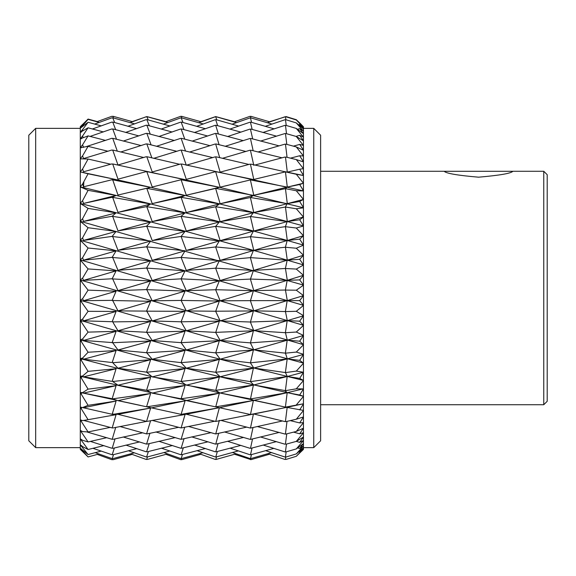 <?xml version="1.0" encoding="UTF-8"?>
<svg xmlns="http://www.w3.org/2000/svg" width="576" height="576" viewBox="0 0 576 576"><rect width="100%" height="100%" fill="white"/><g stroke="black" fill="none" stroke-linecap="round" stroke-linejoin="round"><path stroke-width="0.86" d="M320.616 135.223L320.616 440.777L313.747 447.638L313.747 128.362L320.616 135.223M35.669 447.638L28.8 440.777L28.8 135.223L35.669 128.362L35.669 447.638L80.294 447.638M303.451 131.17L296.302 122.911L303.451 129.002L303.451 133.646L299.678 128.642L303.451 131.112M303.451 137.124L296.302 128.441L303.451 133.697L303.451 140.753L299.678 135.317L303.451 137.074M303.451 145.447L296.302 136.49L303.451 140.832L303.451 150.185L299.678 144.41L303.451 145.418M299.614 453.096L303.451 449.338L296.302 456.293L286.056 459.432M234.54 454.241L251.014 459.648L269.467 454.234M299.678 452.095L303.451 447.754L303.451 448.826L299.678 452.095L298.75 451.814M285.487 457.02L284.861 456.984L285.487 457.02M250.445 458.546L251.014 458.525L250.445 458.546M215.69 459.425L216.245 459.418L215.69 459.425M165.917 454.32L180.605 459.648L181.742 459.648L200.858 454.291M299.678 448.495L303.451 443.65L303.451 445.91L299.678 448.495L297.691 447.898M285.487 451.937L284.861 451.872L285.487 451.937M250.445 454.759L251.014 454.716L250.445 454.759M215.69 456.962L216.245 456.926L215.69 456.962M181.181 458.525L180.605 458.503L181.181 458.525M146.88 459.425L146.074 459.41L146.88 459.425M299.678 442.361L303.451 437.09L303.451 440.51L299.678 442.361L296.309 441.389L286.056 444.19M250.445 448.337L251.014 448.279L250.445 448.337M215.69 451.829L216.245 451.778L215.69 451.829M181.181 454.709L180.605 454.666L181.181 454.709M146.88 456.955L146.074 456.905L146.88 456.955M299.678 433.793L303.451 428.177L303.451 432.706L299.678 433.793L293.53 432.137M285.487 434.124L284.861 434.023L285.487 434.124M250.445 439.394L251.014 439.308L250.445 439.394M215.69 444.11L216.245 444.046L215.69 444.11M181.181 448.265L180.605 448.2L181.181 448.265M146.88 451.814L146.074 451.742L146.88 451.814M299.678 422.921L303.451 417.053L303.451 422.611L299.678 422.921L290.246 420.617M285.487 421.682L284.861 421.56L285.487 421.682M250.445 428.054L251.014 427.961L250.445 428.054M215.69 433.937L216.245 433.843L215.69 433.937M181.181 439.294L180.605 439.214L181.181 439.294M146.88 444.096L146.074 443.995L146.88 444.096M299.678 409.925L303.451 403.898L303.451 410.4L285.487 407.131M250.445 414.511L253.786 413.993L284.861 421.56M215.69 421.459L216.245 421.351L215.69 421.459M181.181 427.939L180.605 427.838L181.181 427.939M146.88 433.922L146.074 433.786L146.88 433.922M285.487 390.701L286.056 390.564L284.861 390.55L287.294 392.688L299.678 395.006L303.451 388.915L303.451 396.259C229.01 379.742 154.627 360.95 80.294 339.905L80.294 419.753L82.57 420.638L88.078 419.674L81.288 408.787L81.482 408.118L80.791 408.254L81.288 408.787M299.678 395.006L303.451 396.259L303.451 403.898M250.445 398.974L253.786 400.363L284.861 406.987M215.69 406.879L249.948 414.41M181.181 414.382L186.293 414.23L215.23 421.366M146.88 421.438L146.074 421.279L146.88 421.438M299.678 378.396L303.451 372.341L303.451 380.412L299.678 378.396L287.294 376.481L285.487 372.658L284.861 372.485L286.056 372.506L285.487 372.658M250.445 381.686L251.014 381.542L250.445 381.686L253.786 384.962L284.861 390.55M215.69 390.42L216.245 390.283L215.69 390.42L220.133 393.005L249.948 398.858M181.181 398.822L186.293 400.594L215.23 406.771M146.88 406.85L180.605 414.259M299.678 360.367L303.451 354.434L303.451 363.103L299.678 360.367L287.294 358.877L285.487 353.268L284.861 353.088L286.056 353.11L285.487 353.268M250.445 362.923L251.014 362.765L250.445 362.923L253.786 368.028L284.861 372.485M215.69 372.348L216.245 372.197L215.69 372.348L220.133 376.798L249.948 381.557M181.181 381.521L181.742 381.37L181.181 381.521L186.293 385.171L215.23 390.305M146.88 390.391L146.074 390.19L147.434 390.247L146.88 390.391L152.222 393.142L180.605 398.686M299.678 341.194L303.451 335.484L303.451 344.671L299.678 341.194L287.294 340.164L285.487 332.856L284.861 332.669L286.056 332.69L285.487 332.856M250.445 342.972L251.014 342.814L250.445 342.972L253.786 349.834L284.861 353.088M215.69 352.944L216.245 352.786L215.69 352.944L220.133 359.194L249.948 362.786M181.181 362.743L181.742 362.585L181.181 362.743L186.293 368.222L215.23 372.218M146.88 372.319L146.074 372.096L147.434 372.161L146.88 372.319L152.222 376.913L180.605 381.37M299.678 321.178L303.451 315.778L303.451 325.296L299.678 321.178L287.294 320.623L285.487 311.738L284.861 311.544L286.056 311.566L285.487 311.738M250.445 322.157L251.014 321.991L250.445 322.157L253.786 330.66L284.861 332.669M215.69 332.518L216.245 332.352L215.69 332.518L220.133 340.459L249.948 342.828M181.181 342.785L181.742 342.619L181.181 342.785L186.293 350.006L215.23 352.807M146.88 352.908L146.074 352.678L147.434 352.75L146.88 352.908L152.222 359.28L180.605 362.578M299.678 300.643L303.451 295.639L303.451 305.258L299.678 300.643L287.294 300.564L285.487 290.246L284.861 290.045L286.056 290.074L285.487 290.246M250.445 300.809L251.014 300.636L250.445 300.809L253.786 310.817L284.861 311.544M215.69 311.386L216.245 311.22L215.69 311.386L220.133 320.904L249.948 322.006M181.181 321.962L181.742 321.79L181.181 321.962L186.293 330.811L215.23 332.374M146.88 332.482L146.074 332.237L147.434 332.316L146.88 332.482L152.222 340.524L180.605 342.612M299.678 279.907L303.451 275.378L303.451 285.012L299.678 279.907L287.294 280.31L285.487 268.711L284.861 268.517L285.487 268.711M250.445 279.252L251.014 279.079L250.445 279.252L253.786 290.614L284.861 290.045M215.69 289.886L216.245 289.721L215.69 289.886L220.133 300.83L249.948 300.65M181.181 300.607L181.742 300.434L181.181 300.607L186.293 310.946L215.23 311.242M146.88 311.35L146.074 311.105L147.434 311.177L146.88 311.35L152.222 320.94L180.605 321.79M299.678 259.301L303.451 255.312L303.451 264.816L299.678 259.301L287.294 260.179L285.487 247.486L284.861 247.298L285.487 247.486M250.445 257.832L251.014 257.666L250.445 257.832L253.786 270.374L284.861 268.517M215.69 268.358L216.245 268.193L215.69 268.358L220.133 280.555L249.948 279.101M181.181 279.05L181.742 278.878L181.181 279.05L186.293 290.714L215.23 289.742M146.88 289.858L146.074 289.606L147.434 289.678L146.88 289.858L152.222 300.838L180.605 300.427M299.678 239.148L303.451 235.771L303.451 244.987L299.678 239.148L287.294 240.487L285.487 226.901L284.861 226.721L285.487 226.901M250.445 236.894L251.014 236.729L250.445 236.894L253.786 250.409L284.861 247.298M215.69 247.14L216.245 246.974L215.69 247.14L220.133 260.395L249.948 257.681M181.181 257.638L181.742 257.465L181.181 257.638L186.293 270.439L215.23 268.214M146.88 268.33L146.074 268.078L147.434 268.15L146.88 268.33L152.222 280.534L180.605 278.87M299.678 219.758L303.451 217.044L303.451 225.835L299.678 219.758L287.294 221.544L285.487 207.281L284.861 207.108L285.487 207.281M250.445 216.756L251.014 216.598L250.445 216.756L253.786 231.034L284.861 226.721M215.69 226.57L216.245 226.411L215.69 226.57L220.133 240.674L249.948 236.743M181.181 236.7L181.742 236.534L181.181 236.7L186.293 250.445L215.23 247.003M146.88 247.111L146.074 246.866L147.434 246.938L146.88 247.111L152.222 260.345L180.605 257.458M299.678 201.449L303.451 199.44L303.451 207.662L299.678 201.449L287.294 203.645L285.487 188.928L284.861 188.77L285.487 188.928M250.445 197.748L251.014 197.597L250.445 197.748L253.786 212.558L284.861 207.108M215.69 206.964L216.245 206.813L215.69 206.964L220.133 221.695L249.948 216.619M181.181 216.576L181.742 216.418L181.181 216.576L186.293 231.041L215.23 226.433M146.88 226.541L146.074 226.303L147.434 226.375L146.88 226.541L152.222 240.595L180.605 236.527M299.678 184.507L303.451 183.233L303.451 190.757L299.678 184.507L287.294 187.078L285.487 172.138L284.861 171.994L285.487 172.138M250.445 180.158L251.014 180.022L250.445 180.158L253.786 195.271L284.861 188.77M215.69 188.64L216.245 188.496L215.69 188.64L220.133 203.76L249.948 197.611M181.181 197.575L181.742 197.424L181.181 197.575L186.293 212.537L215.23 206.834M146.88 206.935L146.074 206.712L147.434 206.777L146.88 206.935L152.222 221.587L180.605 216.41M299.678 169.2L303.451 168.682L303.451 175.385L299.678 169.2L287.294 172.109L285.487 157.176L284.861 157.054L285.487 157.176M250.445 164.268L251.014 164.153L250.445 164.268L253.786 179.453L284.861 171.994M215.69 171.878L216.245 171.749L215.69 171.878L220.133 187.157L249.948 180.036M181.181 180L181.742 179.863L181.181 180L186.293 195.221L215.23 188.518M146.88 188.611L146.074 188.402L147.434 188.467L146.88 188.611L152.222 203.63L180.605 197.424M299.678 155.758L303.451 156.01L303.451 161.791L299.678 155.758L290.426 158.155M285.487 144.281L284.861 144.173L286.056 144.187L285.487 144.281L287.064 157.32M250.445 150.336L251.014 150.228L250.445 150.336L253.786 165.341M215.69 156.946L216.245 156.838L215.69 156.946L220.133 172.145L249.948 164.16M181.181 164.131L181.742 164.009L181.181 164.131L186.293 179.366L215.23 171.77M146.88 171.85L146.074 171.67L147.434 171.72L146.88 171.85L152.222 187.006L180.605 179.863M285.487 133.646L284.861 133.567L286.056 133.574L285.487 133.646L286.805 144.389M250.445 138.564L251.014 138.485L250.445 138.564L253.188 150.79M215.69 144.086L216.245 143.993L215.69 144.086L219.715 157.694M181.181 150.214L181.742 150.106L181.181 150.214L186.293 165.226L215.23 156.852M146.88 156.924L146.074 156.766L147.434 156.816L146.88 156.924L152.222 171.972L180.605 164.009M285.487 125.453L284.861 125.388L286.056 125.395L285.487 125.453L286.524 133.711M250.445 129.161L251.014 129.096L250.445 129.161L252.706 138.946M215.69 133.495L216.245 133.423L215.69 133.495L219.096 144.749M181.181 138.47L181.742 138.384L181.181 138.47L185.537 151.078M146.88 144.072L146.074 143.928L147.434 143.971L146.88 144.072L151.87 157.903M285.487 119.822L284.861 119.779L286.056 119.786L285.487 119.822L286.229 125.446M250.445 122.256L251.014 122.213L250.445 122.256L252.173 129.427M215.69 125.338L216.245 125.287L215.69 125.338L218.426 134.028M181.181 129.082L181.742 129.017L181.181 129.082L184.788 139.212M146.88 133.481L146.074 133.373L147.434 133.402L146.88 133.481L151.106 144.943M299.678 124.474L303.451 127.62L303.451 128.966L299.678 124.474L298.555 124.826M285.487 116.842L284.861 116.827L286.056 116.827L285.487 116.842L285.898 119.772M250.445 117.965L251.014 117.943L250.445 117.965L251.582 122.378M215.69 119.75L216.245 119.714L215.69 119.75L217.678 125.698M181.181 122.206L181.742 122.155L181.181 122.206L183.967 129.643M146.88 125.33L146.074 125.251L147.434 125.273L146.88 125.33L150.286 134.194M299.678 122.882L303.451 126.799L299.434 122.962M299.614 122.904L296.302 119.707L286.056 116.568L269.467 121.766M250.445 116.359L251.014 116.352L250.445 116.359L250.884 117.936M215.69 116.813L216.245 116.798L215.69 116.813L216.799 119.88M181.181 117.936L181.742 117.914L181.181 117.936L183.024 122.53M146.88 119.743L146.074 119.693L147.434 119.707L146.88 119.743L149.357 125.82M234.54 121.759L215.69 116.575L200.858 121.709M181.181 116.352L180.605 116.352L181.742 116.352L181.174 116.352L181.886 117.958M146.88 116.813L146.074 116.791L147.434 116.798L146.88 116.813L148.262 119.952M165.917 121.68L146.88 116.575L132.185 121.615M303.451 150.185L303.451 156.01L296.302 146.923L286.056 144.187M296.302 159.588L303.451 161.906L303.451 168.682L296.302 159.588L286.056 157.068M303.451 175.385L303.451 183.233L287.294 187.078M303.451 190.757L303.451 199.44M303.451 207.662L303.451 217.044M303.451 225.835L303.451 235.771M303.451 244.987L303.451 255.312M303.451 264.816L303.451 275.378M303.451 285.012L303.451 295.639L287.294 300.564M303.451 305.258L303.451 315.778L287.294 320.623M81.482 147.715L80.294 147.715L80.294 259.927L303.451 325.296L303.451 335.484L287.294 340.164M80.294 259.927L80.294 280.051L303.451 344.671L303.451 354.434L287.294 358.877M80.294 280.051L80.294 300.298L219.643 340.474L303.451 363.103M287.294 376.481L303.451 372.226L296.302 371.102L303.451 363.269L303.451 372.341M303.451 380.412L303.451 388.915L296.302 388.822L286.056 390.564M303.451 422.59L303.451 428.177L296.302 431.438L286.056 434.03M303.451 127.606L296.302 119.981L303.451 126.814L303.451 127.692M303.451 175.522L296.302 174.269L303.451 183.226M303.451 190.908L296.302 190.75L303.451 199.418L287.294 203.645M303.451 207.828L296.302 208.764L303.451 217.008L287.294 221.544M303.451 226.008L296.302 228.024L303.451 235.721L287.294 240.487M303.451 245.167L296.302 248.234L303.451 255.254L287.294 260.179M303.451 265.003L296.302 269.071L303.451 275.306L287.294 280.31M303.451 285.199L296.302 290.203L303.451 295.553M303.451 325.411L296.302 332.035L303.451 335.383M303.451 417.053L303.451 410.393M303.451 432.785L296.302 441.389L303.451 437.026L303.451 432.706M303.451 440.568L296.302 448.92L303.451 443.599L303.451 440.453M303.451 445.954L296.302 453.917L303.451 447.725L303.451 445.846M303.451 449.251L303.451 448.74M303.451 380.434C229.01 362.167 154.627 342.144 80.294 320.357L80.294 339.905M99.007 453.96L88.078 456.926L80.294 449.359L80.294 444.73M80.294 448.25L88.078 454.529L81.288 446.105L81.482 445.522L80.791 445.565L81.288 446.105M103.918 445.601L88.078 449.503L82.57 446.594L80.294 444.794L80.294 438.732M106.826 437.666L88.078 441.936L82.57 440.302L80.294 438.782L80.294 430.358M110.275 427.385L88.078 431.942L82.57 431.597L80.294 430.387L80.294 419.738M112.255 381.161L113.342 381.449L112.255 381.161L116.086 368.726L88.078 371.347L82.57 376.049L80.294 376.243L118.663 385.502L209.16 405.389M112.255 362.354L113.342 362.664L112.255 362.354L116.086 350.51L88.078 352.246L82.57 358.07L80.294 358.632L118.663 368.633L219.643 392.918L277.589 405.338M112.255 321.538L113.342 321.876L112.255 321.538L116.086 311.436L88.078 311.321L82.57 319.097L80.294 320.285L80.294 300.298M81.482 138.701L80.294 138.823L80.294 147.744M81.482 132.048L80.294 132.293L80.294 138.874M101.34 125.914L88.078 122.27L80.294 128.218L80.294 132.358M99.317 122.443L88.078 119.347L80.294 126.641L80.294 128.29M97.279 121.586L88.078 119.074L80.294 126.749M97.279 454.414L111.701 459.648L113.342 459.648L132.185 454.385M88.078 456.926L80.294 448.351M112.795 458.532L111.701 458.489L112.795 458.532M80.928 445.644L80.294 444.838M112.795 454.73L111.701 454.644L112.795 454.73M88.078 449.503L81.288 440.237L81.482 439.618L80.791 439.69L81.288 440.237M80.928 439.733L80.294 438.847M112.795 448.301L111.701 448.171L112.795 448.301M303.451 448.841L296.302 456.293M88.078 441.936L81.288 431.971L81.482 431.323L80.791 431.417L81.288 431.971M80.928 431.431L80.294 430.481M112.795 439.337L111.701 439.178L112.795 439.337M88.078 431.942L81.288 421.43L81.482 420.768L80.791 420.883L81.288 421.43M80.928 420.862L80.294 419.861M112.795 427.99L111.701 427.795L112.795 427.99M80.928 408.204L80.294 407.167M112.795 414.439L111.701 414.202L112.255 414.086L117.986 414.331L146.074 421.279M112.255 414.086L116.086 401.062L88.078 405.331L82.57 407.578L111.701 414.202M88.078 405.331L81.288 394.236L81.482 393.574L80.791 393.725L81.288 394.236M80.928 393.646L80.294 392.594M80.294 407.045L82.57 407.578M112.795 398.887L117.986 400.658L146.074 406.67M303.451 422.719L296.302 431.438M112.255 398.491L116.086 385.661L88.078 389.138L82.57 392.638L83.556 393.113L111.701 398.628M88.078 389.138L81.288 378.014L81.482 377.366L80.791 377.532L81.288 378.014M80.928 377.417L80.294 376.373M80.294 392.45L82.57 392.638M303.451 416.952L296.302 419.227L286.056 421.574M303.451 410.522L296.302 419.227M88.078 371.347L81.288 360.374L81.482 359.748L80.791 359.928L81.288 360.374M80.928 359.784L80.294 358.754M287.294 407.239L303.451 403.783L286.056 407.009M303.451 396.403L296.302 404.942M88.078 352.246L81.288 341.59L81.482 340.999L80.791 341.186L81.288 341.59M80.928 341.021L80.294 340.02M112.795 342.864L111.701 342.54L113.342 342.698L112.795 342.864L117.986 349.999L146.074 352.678M303.451 380.563L296.302 388.822M112.255 342.374L116.086 331.315L88.078 332.129L82.57 338.983L83.556 340.423L111.701 342.54M88.078 332.129L81.288 321.955L81.482 321.415L80.791 321.61L81.288 321.955M80.928 321.415L80.294 320.465M80.294 339.84L82.57 338.983M88.078 311.321L81.288 301.795L81.482 301.298L80.791 301.5L81.288 301.795M80.928 301.291L80.294 300.398M112.795 300.694L111.701 300.348L113.342 300.521L112.795 300.694L117.986 310.882L146.074 311.105M303.451 354.276L296.302 352.073L286.056 353.11M303.451 344.786L296.302 352.073M112.255 300.175L116.086 291.182L88.078 290.138L82.57 298.714L83.556 300.701L111.701 300.348M88.078 290.138L81.288 281.412L81.482 280.98L80.791 281.182L81.288 281.412M80.928 280.951L80.294 280.138M80.294 300.211L82.57 298.714M112.795 279.137L111.701 278.791L113.342 278.964L112.795 279.137L117.986 290.628L146.074 289.606M112.255 278.618L116.086 270.886L88.078 268.927L82.57 278.165L83.556 280.375L111.701 278.791M88.078 268.927L81.288 261.13L81.482 260.77L80.791 260.971L81.288 261.13M80.928 260.726L80.294 259.999M80.294 279.95L82.57 278.165M112.795 257.724L111.701 257.386L113.342 257.551L112.795 257.724L117.986 270.331L146.074 268.078M303.451 315.612L296.302 311.306L286.056 311.566M303.451 305.446L296.302 311.306M112.255 257.213L116.086 250.848L88.078 248.011L82.57 257.774L83.556 260.172L111.701 257.386M88.078 248.011L81.288 241.279M80.928 240.926L80.294 240.307M80.294 259.819L82.57 257.774M112.795 236.786L111.701 236.455L113.342 236.614L112.795 236.786L117.986 250.308L146.074 246.866M112.255 236.29L116.086 231.408L88.078 227.729L82.57 237.859L83.556 240.408L111.701 236.455M88.078 227.729L81.288 222.156M80.928 221.868L80.294 221.364M80.294 240.127L82.57 237.859M112.795 216.655L111.701 216.338L113.342 216.497L112.795 216.655L117.986 230.882L146.074 226.303M112.255 216.18L116.086 212.854L88.078 208.397L82.57 218.729L83.556 221.4L111.701 216.338M88.078 208.397L81.288 204.077M80.928 203.861L80.294 203.472M80.294 221.191L82.57 218.729M112.795 197.647L111.701 197.352L113.342 197.496L112.795 197.647L117.986 212.364L146.074 206.712M112.255 197.208L116.086 195.487L88.078 190.318L82.57 200.7L83.556 203.436L111.701 197.352M88.078 190.318L81.288 187.322M80.928 187.171L80.294 186.912M80.294 203.306L82.57 200.7M112.795 180.065L111.701 179.798L113.342 179.935L112.795 180.065L117.986 195.034L146.074 188.402M112.255 179.669L116.086 179.575L88.078 173.786L82.57 184.039L83.556 186.804L111.701 179.798M88.078 173.786L81.288 172.152M80.928 172.08L80.294 171.943C154.627 187.423 229.01 205.43 303.451 225.958M80.294 186.761L82.57 184.039M112.795 164.189L111.701 163.951L113.342 164.066L112.795 164.189L117.986 179.165L146.074 171.67M110.772 164.232L88.078 159.048L82.57 169.027L83.556 171.77L111.701 163.951M88.078 159.048L80.294 158.81M80.294 171.814L82.57 169.027M112.795 150.264L111.701 150.062L113.342 150.163L112.795 150.264L117.986 165.017L146.074 156.766M108.029 151.25L88.078 146.347L82.57 155.887L83.556 158.573L111.701 150.062M88.078 146.347L80.928 147.578M80.294 158.695L82.57 155.887M112.795 138.514L111.701 138.341L113.342 138.427L112.795 138.514L117.317 151.178M105.617 140.429L88.078 135.886L82.57 144.828L83.556 147.413M88.078 135.886L80.928 138.564M80.294 147.622L82.57 144.828M112.795 129.118L111.701 128.988L113.342 129.046L112.795 129.118L116.546 139.298M103.421 131.94L88.078 127.814L82.57 136.03L83.218 137.657M88.078 127.814L80.928 131.911M80.294 138.758L82.57 136.03M112.795 122.227L111.701 122.134L113.342 122.177L112.795 122.227L115.69 129.715M303.451 150.286L296.302 146.923M88.078 122.27L82.57 129.622L83.016 130.666M80.294 132.242L82.57 129.622M112.795 117.95L111.701 117.9L113.342 117.929L112.795 117.95L114.71 122.58M88.078 119.347L82.57 125.719L82.807 126.23M80.294 128.189L82.57 125.719M112.795 116.352L111.701 116.352L113.342 116.352L112.795 116.352L113.537 117.979M80.294 126.641L82.598 124.43M83.506 187.632L83.858 181.613M296.302 119.981L286.056 116.827M269.928 121.896L251.014 116.352M267.343 122.753L284.861 116.827M234.079 121.918L249.948 116.352M296.302 122.911L286.056 119.786M201.305 121.824L181.742 116.352M236.65 122.63L216.245 116.798M272.052 124.092L251.014 117.943M297.49 129.312L299.678 128.642M265.198 126.346L284.861 119.779M231.955 124.236L249.948 117.943M198.72 122.724L215.23 116.798M165.434 121.846L180.605 116.352M296.302 128.441L286.056 125.395M132.617 121.73L113.342 116.352M167.99 122.53L147.434 116.798M203.386 123.998L181.742 117.914M238.759 126.115L216.245 119.714M274.234 128.88L251.014 122.213M295.999 136.404L299.678 135.317M262.966 132.487L284.861 125.388M229.802 129.132L249.948 122.213M196.589 126.353L215.23 119.722M163.289 124.186L180.605 117.914M130.01 122.645L146.074 116.791M96.775 121.759L111.701 116.352M296.302 136.49L286.056 133.574M134.654 123.89L113.342 117.929M170.05 126L147.434 119.707M205.488 128.75L181.742 122.155M240.948 132.149L216.245 125.287M276.552 136.181L251.014 129.096M293.4 146.16L299.678 144.41M260.575 141.084L284.861 133.567M227.542 136.534L249.948 129.103M194.393 132.523L215.23 125.294M161.122 129.096L180.605 122.155M127.843 126.281L146.074 119.693M94.594 124.092L111.701 117.9M136.706 128.65L113.342 122.177M172.159 132.019L147.434 125.273M207.684 136.022L181.742 129.017M243.288 140.645L216.245 133.423M279.108 145.872L251.014 138.485M257.926 151.999L284.861 144.173M225.094 146.318L249.948 138.492M192.067 141.142L215.23 133.43M158.861 136.512L180.605 129.017M125.618 132.458L146.074 125.251M92.376 129.002L111.701 122.134M138.845 135.914L113.342 129.046M174.398 140.501L147.434 133.402M210.067 145.692L181.742 138.384M245.887 151.466L216.245 143.993M282.06 157.817L251.014 150.228M254.866 165.06L284.861 157.054M222.343 158.342L249.948 150.242M189.504 152.078L215.23 144.007M156.427 146.311L180.605 138.377M123.257 141.084L146.074 133.373M90.058 136.418L111.701 128.988M303.451 175.514L284.501 171.576M296.302 174.269L286.056 172.015M141.149 145.584L113.342 138.427M176.854 151.315L147.434 143.971M212.746 157.608L181.742 150.106M248.911 164.448L216.245 156.838M285.43 171.864L251.014 164.153M153.698 158.342L180.605 150.106M120.665 152.021L146.074 143.928M86.141 146.642L111.701 138.341M303.451 190.886L181.742 164.009M296.302 190.75L286.056 188.784M143.712 157.507L113.342 150.163M179.654 164.29L147.434 156.816M215.791 171.648L219.362 172.303L215.237 171.461M250.517 179.899L253.397 179.539L216.245 171.749M285.43 188.626L287.186 187.106L251.014 180.022M303.451 207.792L219.643 187.366L113.342 164.066M296.302 208.764L286.056 207.122M81.482 158.933L80.928 158.81M146.635 171.54L150.624 172.296L146.491 171.446M181.174 179.726L185.09 179.633L147.434 171.72M215.791 188.381L219.362 187.337L181.742 179.863M250.517 197.467L253.397 195.372L216.245 188.496M285.43 206.95L287.186 203.674L251.014 197.597M296.302 228.024L286.056 226.742M117.986 195.034L150.624 187.373L113.342 179.935M181.174 197.273L185.09 195.509L147.434 188.467M215.791 206.683L219.362 203.962L181.742 197.424M250.517 216.461L253.397 212.666L216.245 206.813M285.43 226.555L287.186 221.573L251.014 216.598M303.451 245.102C229.01 223.661 154.627 204.257 80.294 186.89M296.302 248.234L286.056 247.32M146.635 206.561L150.624 204.034L113.342 197.496M181.174 216.252L185.09 212.854L147.434 206.777M215.791 226.274L219.362 221.904L181.742 216.418M250.517 236.578L253.397 231.142L216.245 226.411M285.43 247.133L287.186 240.516L251.014 236.729M303.451 264.924C229.01 242.899 154.627 222.408 80.294 203.436M296.302 269.071L286.056 268.546M146.635 226.138L150.624 222.019L113.342 216.497M181.174 236.362L185.09 231.379L147.434 226.375M215.791 246.838L219.362 240.898L181.742 236.534M250.517 257.515L253.397 250.524L216.245 246.974M285.43 268.344L287.186 260.215L251.014 257.666M303.451 285.113L80.294 221.314M296.302 290.203L286.056 290.074M146.635 246.694L150.624 241.042L113.342 236.614M181.174 257.285L185.09 250.798L147.434 246.938M215.791 268.049L219.362 260.626L181.742 257.465M250.517 278.928L253.397 270.49L216.245 268.193M285.43 289.872L287.186 280.346L251.014 279.079M303.451 305.345L80.294 240.242M146.635 267.905L150.624 260.813L113.342 257.551M181.174 278.698L185.09 270.799L147.434 268.15M215.791 289.57L219.362 280.793L181.742 278.878M250.517 300.478L253.397 290.736L216.245 289.721M285.43 311.371L287.186 300.6L251.014 300.636M296.302 332.035L286.056 332.69M146.635 289.426L150.624 281.009L113.342 278.964M181.174 300.254L185.09 291.074L147.434 289.678M215.791 311.076L219.362 301.068L181.742 300.434M250.517 321.84L253.397 310.939L216.245 311.22M285.43 332.503L287.186 320.652L251.014 321.991M146.635 310.932L150.624 301.313L113.342 300.521M181.174 321.617L185.09 311.299L147.434 311.177M215.791 332.208L219.362 321.134L181.742 321.79M250.517 342.662L253.397 330.775L216.245 332.352M285.43 352.93L287.186 340.193L251.014 342.814M296.302 371.102L286.056 372.506M146.635 332.071L150.624 321.408L113.342 321.876M181.174 342.446L185.09 331.164L147.434 332.316M215.791 352.649L219.362 340.682L181.742 342.619M250.517 362.628L253.397 349.942L216.245 352.786M285.43 372.334L287.186 358.913L251.014 362.765M112.795 322.049L117.986 330.775L146.074 332.237M82.57 319.097L83.556 320.825L111.701 321.71M146.635 352.519L150.624 340.978L113.342 342.698M181.174 362.419L185.09 350.338L147.434 352.75M215.791 372.067L219.362 359.402L181.742 362.585M250.517 381.413L253.397 368.129L216.245 372.197M285.43 390.406L287.186 376.51L251.014 381.542M146.635 371.945L150.624 359.712L113.342 362.664M181.174 381.226L185.09 368.539L147.434 372.161M215.791 390.168L219.362 376.992L181.742 381.37M250.517 398.729L253.397 385.056L216.245 390.283M285.43 406.865L287.186 392.71L251.014 398.844M112.795 362.815L117.986 368.237L146.074 372.096M82.57 358.07L83.556 359.208L111.701 362.506M146.635 390.046L150.624 377.309L113.342 381.449M181.174 398.549L185.09 385.466L147.434 390.247M215.791 406.649L219.362 393.178L181.742 398.686M250.517 414.295L253.397 400.45L216.245 406.75M285.43 421.452L287.186 407.261L251.014 414.396M112.795 381.593L117.986 385.214L146.074 390.19M82.57 376.049L83.556 376.862L111.701 381.305M146.635 406.541L150.624 393.502L113.342 398.758M181.174 414.137L185.09 400.853L147.434 406.721M215.791 421.258L219.362 407.707L181.742 414.259M250.517 427.867L253.397 414.072L216.245 421.351M282.535 420.955L251.014 427.961M285.43 433.93L287.006 421.358M257.314 426.535L284.861 434.023M220.91 420.401L249.948 427.968M140.508 405.403L80.294 392.465M146.635 421.171L150.624 408.038L113.342 414.317M185.09 414.461L147.434 421.33L185.09 414.461L181.174 427.738M214.704 421.229L181.742 427.838M215.791 433.771L219.362 420.35M246.816 427.097L216.245 433.843M250.517 439.236L253.001 427.507M279.238 432.418L251.014 439.308M285.43 444.11L286.762 433.858M260.467 436.968L284.861 444.182M224.503 431.971L249.948 439.322M188.424 426.434L215.23 433.858M152.222 420.394L180.605 427.838M296.302 448.92L286.056 451.879M112.255 427.694L116.086 414.677L88.078 419.674M146.592 421.38L113.342 427.889M146.635 433.692L150.624 420.674M178.697 427.298L147.434 433.829M181.174 439.128L184.73 427.205M211.082 432.641L181.742 439.214M215.791 443.981L218.671 433.289M243.641 437.414L216.245 444.046M250.517 448.222L252.54 438.926M276.43 441.605L251.014 448.279M285.43 451.822L286.481 444.074M263.16 445.046L284.861 451.872M227.47 441.266L249.948 448.286M191.722 436.896L215.23 444.053M155.844 431.971L180.605 439.214M119.916 426.499L146.074 433.786M83.556 420.415L111.701 427.795M296.302 453.917L286.056 456.991M112.255 439.092L115.733 427.378M142.711 432.792L113.342 439.258M146.635 443.923L149.933 433.267M175.32 437.587L147.434 444.024M181.174 448.142L184.054 438.667M208.066 441.785L181.742 448.207M215.791 451.735L218.059 443.585M240.919 445.378L216.245 451.778M250.517 454.68L252.043 447.998M273.931 448.366L251.014 454.716M285.43 456.955L286.171 451.85M265.558 450.648L284.861 456.984M230.047 448.142L249.948 454.723M194.501 445.01L215.23 451.786M158.854 441.288L180.605 448.2M123.17 436.975L146.074 443.995M86.724 431.892L111.701 439.178M112.255 448.114L115.056 438.847M139.579 441.914L113.342 448.236M146.635 451.692L149.213 443.592M172.462 445.522L147.434 451.764M181.174 454.622L183.334 447.797M205.445 448.502L181.742 454.666M215.791 456.905L217.382 451.469M238.478 450.864L216.245 456.926M250.517 458.51L251.474 454.586M271.642 452.599L251.014 458.525M285.43 459.425L285.818 457.006M267.79 453.686L284.861 459.432M232.366 452.491L249.948 458.525M196.942 450.648L215.23 456.934M161.438 448.178L180.605 454.666M125.914 445.097L146.074 451.742M90.353 441.396L111.701 448.171M112.255 454.608L114.329 447.984M136.872 448.618L113.342 454.687M146.635 456.876L148.421 451.505M169.942 450.979L147.434 456.919M181.174 458.482L182.52 454.457M203.076 452.693L181.742 458.503M215.791 459.41L216.598 456.833M236.232 453.78L216.245 459.418M250.517 459.648L250.812 458.532M199.181 453.715L215.23 459.418M163.764 452.549L180.605 458.503M128.326 450.734L146.074 456.905M92.887 448.286L111.701 454.644M101.354 451.066L88.078 454.529M112.255 458.474L113.515 454.637M134.446 452.801L113.342 458.51M146.635 459.403L147.521 456.898M167.623 453.874L147.434 459.418M181.174 459.648L181.584 458.51M130.529 453.816L146.074 459.41M95.155 452.65L111.701 458.489M81.482 448.942L80.928 449.071M112.255 459.648L112.651 458.525M81.482 187.279L80.791 187.438M81.482 203.947L80.791 204.12M116.086 195.487L83.556 203.436M81.482 221.947L80.791 222.134M116.086 212.854L83.556 221.4M150.624 204.034L117.986 212.364M185.09 195.509L152.222 203.63M219.362 187.337L186.293 195.221M228.312 185.256L220.133 187.157M81.482 240.991L80.791 241.178M116.086 231.408L83.556 240.408M150.624 222.019L117.986 230.882M185.09 212.854L152.222 221.587M219.362 203.962L186.293 212.537M253.397 195.372L220.133 203.76M287.186 187.106L253.786 195.271M81.482 260.77L80.791 260.971M116.086 250.848L83.556 260.172M150.624 241.042L117.986 250.308M185.09 231.379L152.222 240.595M219.362 221.904L186.293 231.041M253.397 212.666L220.133 221.695M287.186 203.674L253.786 212.558M81.482 280.98L80.791 281.182M116.086 270.886L83.556 280.375M150.624 260.813L117.986 270.331M185.09 250.798L152.222 260.345M219.362 240.898L186.293 250.445M253.397 231.142L220.133 240.674M287.186 221.573L253.786 231.034M81.482 301.298L80.791 301.5M116.086 291.182L83.556 300.701M150.624 281.009L117.986 290.628M185.09 270.799L152.222 280.534M219.362 260.626L186.293 270.439M253.397 250.524L220.133 260.395M287.186 240.516L253.786 250.409M81.482 321.415L80.791 321.61M116.086 311.436L83.556 320.825M150.624 301.313L117.986 310.882M185.09 291.074L152.222 300.838M219.362 280.793L186.293 290.714M253.397 270.49L220.133 280.555M287.186 260.215L253.786 270.374M81.482 340.999L80.791 341.186M116.086 331.315L83.556 340.423M150.624 321.408L117.986 330.775M185.09 311.299L152.222 320.94M219.362 301.068L186.293 310.946M253.397 290.736L220.133 300.83M287.186 280.346L253.786 290.614M81.482 359.748L80.791 359.928M116.086 350.51L83.556 359.208M150.624 340.978L117.986 349.999M185.09 331.164L152.222 340.524M219.362 321.134L186.293 330.811M253.397 310.939L220.133 320.904M287.186 300.6L253.786 310.817M81.482 377.366L80.791 377.532M116.086 368.726L83.556 376.862M150.624 359.712L117.986 368.237M185.09 350.338L152.222 359.28M219.362 340.682L186.293 350.006M253.397 330.775L220.133 340.459M287.186 320.652L253.786 330.66M81.482 393.574L80.791 393.725M116.086 385.661L83.556 393.113M150.624 377.309L117.986 385.214M185.09 368.539L152.222 376.913M219.362 359.402L186.293 368.222M253.397 349.942L220.133 359.194M287.186 340.193L253.786 349.834M81.482 408.118L80.791 408.254M116.086 401.062L83.556 407.707M150.624 393.502L117.986 400.658M185.09 385.466L152.222 393.142M219.362 376.992L186.293 385.171M253.397 368.129L220.133 376.798M287.186 358.913L253.786 368.028M116.086 414.677L87.228 419.839M150.624 408.038L117.986 414.331M185.09 400.853L152.222 407.714M219.362 393.178L186.293 400.594M253.397 385.056L220.133 393.005M287.186 376.51L253.786 384.962M219.362 407.707L186.293 414.23M253.397 400.45L220.133 407.549M287.186 392.71L253.786 400.363M303.451 388.8L287.294 392.688M253.397 414.072L243.432 415.973M287.186 407.261L253.786 413.993M444.204 171.302L512.87 171.302C510.833 173.434 499.392 175.392 478.555 177.185C457.668 175.392 446.22 173.426 444.204 171.302M543.766 171.274L547.2 174.708L547.2 401.292L543.766 404.726L543.766 171.274L512.777 171.274M320.616 404.726L543.766 404.726M35.669 128.362L80.294 128.362M303.451 128.362L313.747 128.362M303.451 449.359L301.486 451.318M303.451 447.638L313.747 447.638M284.731 171.626L284.234 171.526M444.298 171.274L320.616 171.274"/></g></svg>
